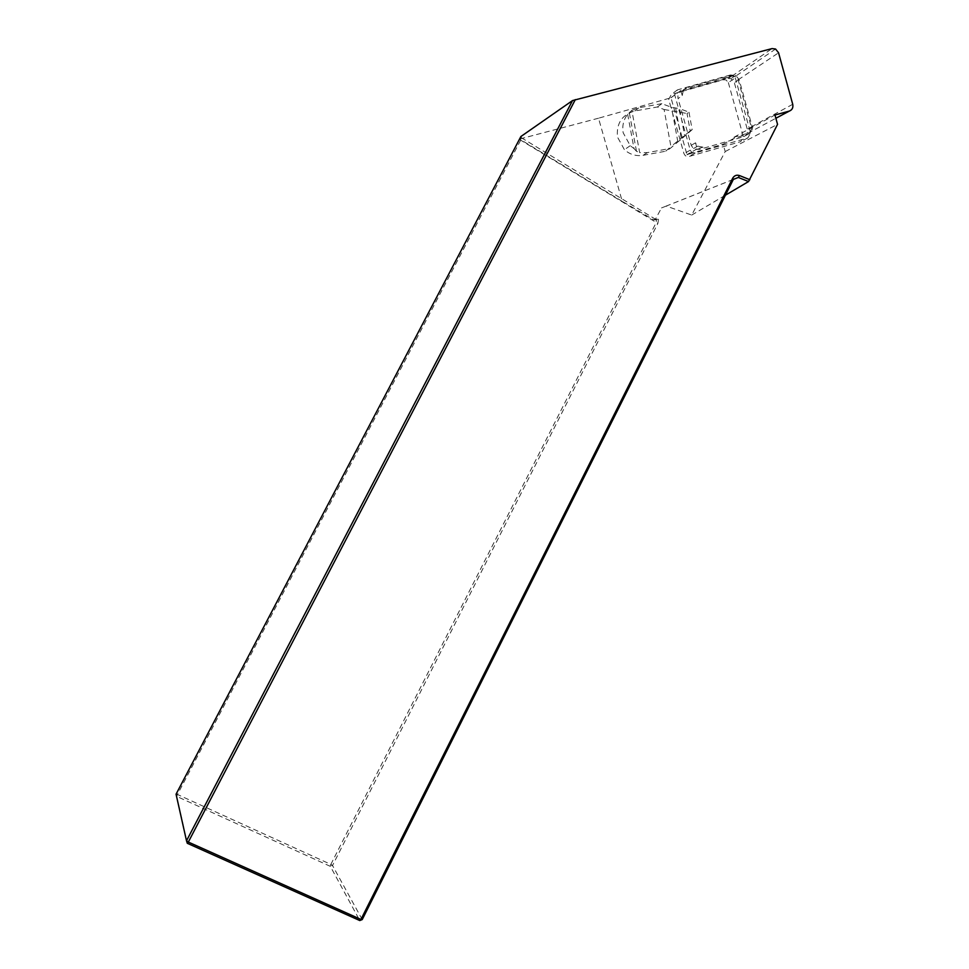 <?xml version="1.0" encoding="UTF-8"?>
<svg xmlns="http://www.w3.org/2000/svg" width="969" height="969" viewBox="0 0 969 969"><rect width="100%" height="100%" fill="white"/><g stroke="black" fill="none" stroke-linecap="round" stroke-linejoin="round"><path stroke-width="0.73" stroke-dasharray="4.84 3.63" d="M728.337 82.607L743.38 136.69L740.74 141.644L688.838 156.542L685.41 155.852L683.981 153.72L668.695 99.407L671.36 94.417L723.516 79.761L726.072 79.955L728.337 82.607L735.301 77.895L733 75.182L730.408 74.988L723.516 79.761M730.408 74.988L677.44 89.875L674.727 94.938L690.243 150.147L691.684 152.315L695.173 153.017L747.886 137.901L750.575 132.862L735.301 77.895M682.237 95.556L683.424 89.778L680.832 90.505L682.237 95.556L678.07 98.572C677.404 94.853 678.76 92.321 682.14 90.977L726.992 78.356L730.953 78.683L734.345 82.716L747.281 129.277C747.935 132.971 746.59 135.49 743.247 136.835L698.601 149.626L693.429 148.62L691.212 145.314L678.07 98.572M702.985 147.179L697.765 146.149L695.512 142.818L697.208 148.838L702.985 147.179L698.601 149.626M734.296 138.204L734.017 137.21L747.838 133.25C750.648 132.111 751.774 129.991 751.229 126.878L738.16 79.809L735.314 76.406L731.958 76.127L683.424 89.778L686.355 87.864L731.68 75.122L735.689 75.461L739.117 79.531L752.186 126.612C752.84 130.343 751.484 132.886 748.116 134.243L734.296 138.204L723.14 144.224L725.187 151.552L691.696 215.07L666.272 206.07L661.524 207.923L655.444 219.176L653.433 219.733L622.268 201.382L598.515 118.206L670.984 97.796L686.973 154.592L723.14 144.224M697.208 148.838L686.973 154.592M627.646 114.209L634.041 148.584L630.238 145.701L623.176 132.777C622.025 125.873 623.515 119.684 627.646 114.209L631.836 110.381L639.685 152.605L647.353 152.617L670.148 148.487L684.695 136.205L679.62 108.625L688.971 112.174L687.021 113.482L690.207 130.876L692.181 129.652L688.971 112.174M734.017 137.21L774.97 115.008M725.187 151.552L777.55 124.347M680.832 90.505L670.984 97.796M598.515 118.206L519.578 139.039M653.433 219.733L656.546 219.878L656.025 222.882L330.853 864.396L177.472 794.495L520.474 140.614L521.431 137.743L521.14 136.859L520.571 137.416M622.268 201.382L519.759 139.148M362.224 919.569L332.524 865.499L657.854 223.439L658.569 219.309L656.546 219.878L521.37 137.743L520.341 137.961M691.696 215.07L725.442 195.181M658.569 219.309L655.444 219.176M187.308 843.296L176.758 796.409L330.344 866.347L359.778 920.55M176.055 794.205L177.472 794.495L176.758 796.409L176.055 794.205M330.344 866.347L330.853 864.396L332.524 865.499L330.344 866.347M695.512 142.818L691.212 145.314M647.353 152.617L643.089 155.319C636.076 156.409 629.85 154.531 624.411 149.698L617.459 137.017C616.26 123.305 622.05 114.633 634.852 110.975L657.43 106.978L664.092 109.497L670.936 146.573L665.606 151.237L670.148 148.487M643.089 155.319L665.606 151.237M657.43 106.978L661.875 103.671L671.505 107.317L679.62 108.625M661.875 103.671L639.019 107.704L631.836 110.381M634.041 148.584L636.5 151.309L639.685 152.605M692.181 129.652L684.695 136.205M664.092 109.497L687.021 113.482M690.207 130.876L670.936 146.573M750.575 132.862L743.38 136.69M677.44 89.875L671.36 94.417M674.727 94.938L668.695 99.407M690.243 150.147L683.981 153.72M695.173 153.017L688.838 156.542M747.886 137.901L740.74 141.644M731.958 76.127L772.075 48.595M733.327 179.435L666.272 206.07M733.351 179.386L661.524 207.923M519.59 139.5L657.854 223.439M747.838 133.25L775.878 118.266M751.229 126.878L792.727 104.289M738.16 79.809L778.567 52.798M677.84 141.765L671.505 107.317M634.852 110.975L639.019 107.704M675.696 108.371L681.304 138.858M636.5 151.309L629.22 112.222M748.116 134.243L743.247 136.835M739.117 79.531L734.345 82.716M752.186 126.612L747.281 129.277M686.355 87.864L682.14 90.977M731.68 75.122L726.992 78.356M733 75.182L726.072 79.955M691.684 152.315L685.41 155.852M521.431 137.743L521.165 136.702M775.624 48.995L735.314 76.406M630.238 145.701L624.411 149.698M697.765 146.149L693.429 148.62M735.689 75.461L730.953 78.683"/><path stroke-width="1.45" d="M725.442 195.181L748.553 181.554L777.55 124.347L774.97 115.008L789.287 111.096C792.194 109.957 793.345 107.68 792.727 104.289L778.567 52.798L775.575 49.019L772.075 48.595L572.509 100.582L520.898 136.508L176.055 794.205L186.508 840.801L572.509 100.582M520.571 137.416L519.759 139.148M575.32 99.613L188.325 842.061L186.508 840.801L187.308 843.296L188.325 842.061L360.952 919.436L732.673 178.248C734.296 175.534 736.585 174.638 739.529 175.571L749.873 179.725M748.553 181.554L738.33 177.448L733.351 179.386L362.224 919.569L359.778 920.55L187.308 843.296M359.778 920.55L362.224 919.569M733.327 179.435L738.33 177.448L739.529 175.571M732.673 178.248L733.351 179.386M775.878 118.266L789.287 111.096"/></g></svg>
